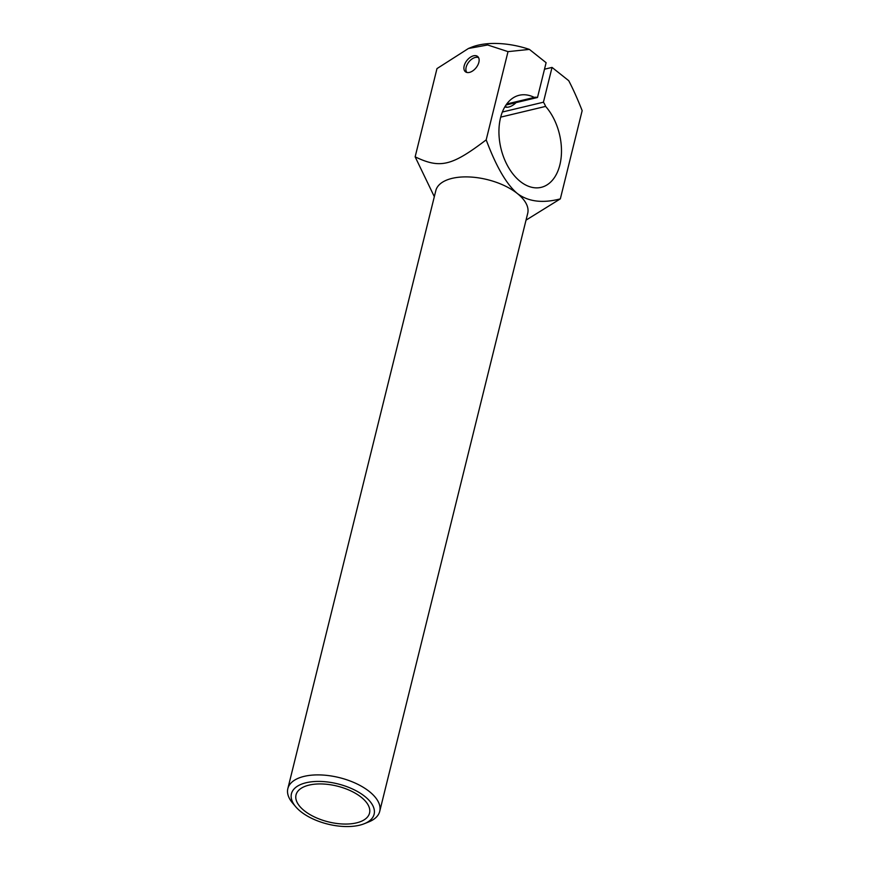 <?xml version="1.0" encoding="UTF-8"?>
<svg xmlns="http://www.w3.org/2000/svg" width="870" height="870" viewBox="0 0 870 870"><rect width="100%" height="100%" fill="white"/><g stroke="black" fill="none" stroke-linecap="round" stroke-linejoin="round"><path stroke-width="1.3" d="M506.71 103.998L534.3 97.407A14.203 9.026 -103.4 0 1 534.354 97.396A14.203 9.026 -103.4 0 1 537.497 97.494L505.981 105.02M502.338 112.023L543.424 102.214A14.203 9.026 -103.4 0 1 545.61 106.401L500.685 117.135M534.3 97.407A47.328 30.102 76.6 0 0 519.205 95.276A47.328 30.102 76.6 0 0 500.924 148.302A47.328 30.102 76.6 0 0 541.194 187.344A47.328 30.102 76.6 0 0 561.389 154.458A47.328 30.102 76.6 0 0 545.61 106.401M543.424 102.214L552.037 67.414L568.741 80.703C573.047 88.925 577.517 98.897 582.16 110.642L560.334 198.871C542.63 203.493 528.275 201.699 517.291 193.477C506.514 184.375 496.15 166.507 486.189 139.863L508.015 51.634L529.395 49.394L546.11 62.694L537.497 97.494M516.051 102.616A13.017 7.797 128.5 0 1 504.796 106.901M473.563 55.8A9.787 5.862 128.5 0 1 477.608 56.441A9.787 5.862 128.5 0 1 476.097 67.751A9.787 5.862 128.5 0 1 465.417 71.753A9.787 5.862 128.5 0 1 465.222 63.097A9.787 5.862 128.5 0 1 473.563 55.8M304.369 810.775A37.867 18.422 13.9 0 1 296.028 794.897A37.867 18.422 13.9 0 1 337.212 786.11A37.867 18.422 13.9 0 1 369.532 813.091A37.867 18.422 13.9 0 1 343.291 824.02A37.867 18.422 13.9 0 1 304.369 810.775M300.813 811.623A42.597 20.728 13.9 0 1 295.669 806.697A42.597 20.728 13.9 0 1 309.241 782.119A42.597 20.728 13.9 0 1 363.801 795.626A42.597 20.728 13.9 0 1 364.345 823.694A42.597 20.728 13.9 0 1 300.813 811.623M364.345 823.694L368.847 821.878A47.328 23.033 -166.1 0 0 379.722 811.351A47.328 23.033 -166.1 0 0 339.311 777.617A47.328 23.033 -166.1 0 0 287.839 788.611A47.328 23.033 -166.1 0 0 292.537 802.988L295.669 806.697M287.839 788.611L435.826 190.595A47.328 23.033 13.9 0 1 468.625 176.936A47.328 23.033 13.9 0 1 517.291 193.477A47.328 23.033 13.9 0 1 527.709 213.335L379.722 811.351M529.395 49.394A56.789 27.633 -166.1 0 0 471.464 47.263L468.451 48.481L487.668 44.979L508.015 51.634M486.189 139.863C451.693 166.094 440.176 168.845 415.142 156.839L436.979 68.599L468.451 48.481M526.024 220.143L560.334 198.871M415.142 156.839L434.326 196.674M544.489 69.209L552.037 67.414M466.853 72.449A9.505 5.699 128.5 0 1 466.026 67.806A9.505 5.699 128.5 0 1 473.889 57.92A9.505 5.699 128.5 0 1 478.598 57.681M505.285 106.096L506.721 107.238"/></g></svg>
